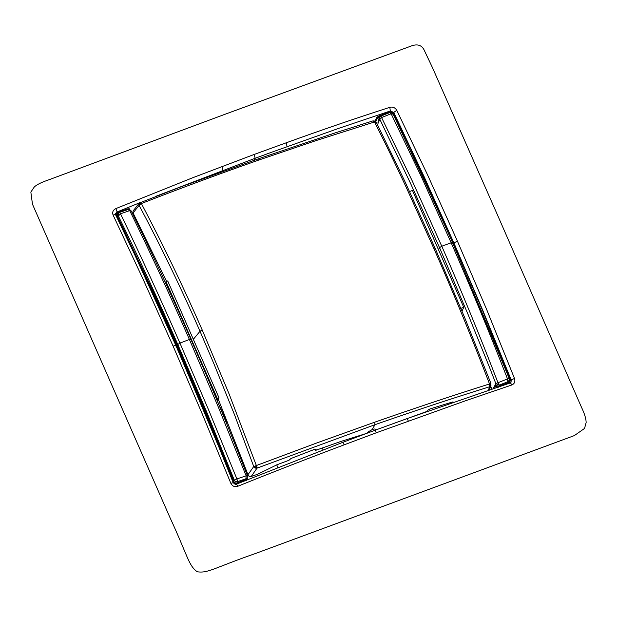 <?xml version="1.0" encoding="UTF-8"?>
<svg xmlns="http://www.w3.org/2000/svg" width="617" height="617" viewBox="0 0 617 617"><rect width="100%" height="100%" fill="white"/><g stroke="black" fill="none" stroke-linecap="round" stroke-linejoin="round"><path stroke-width="0.93" d="M165.464 282.748L166.004 281.56L167.701 280.936L218.989 397.78L217.292 398.405L166.004 281.56M216.737 399.639L217.292 398.405M462.002 311.169L463.753 307.305L460.644 308.454M409.349 191.609L412.464 190.46L463.753 307.305M217.091 400.487L226.894 422.321L225.182 420.015M218.989 397.78L217.253 400.425M226.894 422.321L226.184 422.46M166.536 281.367L133.087 212.973L139.087 205.376L139.349 203.008L133.056 211.006L132.933 213.22L137.622 223.971M218.179 398.975L247.972 474.674L253.726 466.545L234.599 414.948L214.176 364.4L200.016 331.26L193.283 339.381M202.199 329.964C182.887 285.879 162.603 243.738 141.362 203.548L139.087 205.376C160.435 245.311 180.75 287.275 200.016 331.26L202.199 329.964L229.1 393.947L256.363 465.534L253.726 466.545L255.037 468.095L257.011 468.149L257.173 467.663L256.363 465.534L255.037 468.095M132.778 212.726L132.169 212.942M139.349 203.008L181.398 186.666L258.454 158.785L334.676 133.048L372.969 120.886L374.82 121.055L376.27 122.243L405.261 182.239L435.371 248.821L434.029 248.844C453.41 292.82 471.912 337.854 489.528 383.951L490.924 383.55L490.901 385.571L489.536 386.79L489.528 383.951L490.901 385.571L490.924 383.442M139.481 204.967L139.504 203.409L138.941 203.633L140.337 202.361L141.362 203.548L139.504 203.409L140.645 202.199M241.64 460.953L247.972 474.674M247.818 474.943C248.597 476.255 249.731 476.764 251.227 476.471L257.011 468.149L374.974 424.689L372.205 429.548C374.735 428.738 375.768 428.823 375.321 429.787M127.781 209.711L131.151 210.898C149.8 248.528 168.079 287.615 185.972 328.159L195.874 350.718C213.675 391.494 230.82 433.088 247.301 475.499L246.152 475.815L218.264 406.911L189.411 339.489L190.946 339.574L189.411 339.489L179.933 343.075C160.42 298.597 140.607 255.507 120.508 213.79L129.74 210.628C150 251.929 169.891 294.88 189.411 339.489L190.946 339.574M244.386 480.89L237.206 483.558L237.09 482.91C235.563 483.288 234.452 482.733 233.758 481.26L234.275 480.111C235.146 481.522 236.288 482.008 237.699 481.561L236.897 478.939L246.152 475.815L245.89 478.777L237.699 481.561L237.09 482.91L245.512 479.787L247.309 477.373L245.512 479.787L245.628 480.427L246.53 479.895L246.237 479.355M259.641 473.278L260.173 474.481M323.069 449.862L322.213 447.919M377.041 429.501L427.357 411.277L428.082 410.035L429.98 408.948L452.492 401.991L453.372 402.145M493.191 388.556L495.867 383.658L489.173 366.49L467.956 314.184L439.551 247.679L438.51 249.785M490.716 386.396L491.865 388.995M378.02 123.423L379.81 119.274L410.637 183.581L439.551 247.679L441.78 246.206L451.174 242.813C470.732 287.206 489.505 332.571 507.513 378.907L497.981 382.725C480.08 336.196 461.346 290.684 441.78 246.206L439.551 247.679L441.78 246.206L412.102 180.611L381.576 117.546L379.81 119.274L379.879 117.161L379.362 118.117M314.932 449.199L315.472 450.418L316.143 449.207L314.855 449.23L290.969 458.5L289.003 460.274L277.164 464.678L257.659 474.226L251.227 476.471M375.02 121.14L376.732 117.384L379.039 115.927L389.913 111.885L390.322 110.975L339.119 128.205L271.156 152.414L255.176 158.268L254.266 160.466M129.161 209.464L129.408 208.801L127.688 208.839L116.783 212.842L117.114 211.963L139.542 202.823M155.229 196.545L255.176 158.268L254.173 154.451L286.18 142.812C321.287 130.079 355.832 118.24 389.821 107.319L390.322 110.975L393.754 112.441L393.407 113.22L389.913 111.885L390.121 112.741M129.408 208.801L129.076 209.579M246.731 480.419L247.047 478.075M452.67 402.384L452.5 401.991M490.87 383.404L490.723 385.162L489.605 386.335M488.463 390.137L489.536 386.79C452.091 398.428 413.907 411.061 374.974 424.689L374.735 422.182L317.47 442.705L256.363 465.534M434.029 248.844L405.963 186.766C395.566 164.415 385.085 142.812 374.527 121.965L376.277 122.382M495.867 383.658L497.981 382.725L499.276 385.116L495.867 383.658M498.089 387.507L495.266 385.471L494.14 387.461L495.243 385.424L498.806 386.157L499.276 385.116L507.729 381.746L507.243 383.057L498.806 386.157L498.922 386.797M381.075 116.089L379.879 117.161L381.098 116.011L381.576 117.546L391.124 113.759L393.044 114.145M380.681 116.251L379.247 116.783L378.938 120.477L377.943 122.752L379.339 118.163M379.039 115.927L379.247 116.783L377.558 117.731L376.732 117.384M254.173 154.451L192.805 177.704L115.888 208.577L117.114 211.963L115.641 213.474L115.711 214.955L134.329 253.849L175.922 345.582L216.166 440.26L233.211 482.625C234.961 484.453 236.095 484.939 236.62 484.075L342.62 442.404L374.766 430.342L406.711 418.719L510.012 383.026L511.053 382.147L510.197 383.01M115.819 215.179L116.991 213.698L116.783 212.842L115.541 213.844M119.59 212.495L118.31 213.582L118.217 215.726C138.486 257.173 158.345 300.093 177.804 344.494L177.357 345.412L206.07 412.588L233.758 481.26L233.049 481.561C218.819 444.618 200.031 399.369 176.693 345.813L177.357 345.412L155.276 296.152L117.654 216.775L120.508 213.79L119.59 212.495M117.646 214.816L117.654 216.775L117.037 217.277C137.39 258.616 157.273 301.458 176.693 345.813L175.814 345.983M374.766 430.342L374.65 430.45C375.051 430.142 375.614 430.913 376.339 432.764L465.997 400.587L511.724 385.016C511.046 383.373 510.406 382.756 509.804 383.172M510.845 382.455L511.177 379.925L511.061 382.147M376.339 432.764L344.132 444.842C308.778 458.123 273.331 471.928 237.792 486.273L236.596 484.16M374.527 121.965L374.804 121.079L373.077 120.878L374.527 121.965L315.989 140.614L259.549 159.788L258.307 158.916M497.934 386.982L497.973 386.304M496.076 387.599L495.243 385.424M380.365 116.729L379.478 117.238L379.941 117.407M375.784 121.634L377.558 117.731L378.961 120.523M389.821 107.319C392.751 106.61 395.065 107.597 396.762 110.281L427.481 174.68L457.382 241.07L453.911 242.982L424.118 176.709L393.754 112.441L396.762 110.281M511.724 385.016C514.509 383.813 515.434 381.63 514.493 378.476L511.177 379.925L482.995 310.845L453.911 242.982L416.39 160.829L393.407 113.22L392.79 113.721M115.888 208.577C112.973 210.065 112.055 212.248 113.119 215.117L142.959 278.938L173.122 346.145C174.958 345.389 175.884 345.25 175.914 345.744M113.119 215.117C114.77 214.477 115.649 214.5 115.741 215.21L115.703 214.955M237.206 483.558C235.316 484.029 233.928 483.366 233.049 481.561M372.205 429.548L367.308 432.417L367.246 433.134M411.354 151.936L453.133 243.63L453.788 243.229L482.826 311.176L510.791 380.635L510.089 380.936L508.986 383.504M110.983 383.196L169.837 517.27C188.216 557.043 188.393 565.164 197.139 571.743C207.929 573.494 213.868 567.979 255.13 553.626L574.358 435.579L584.538 428.445L586.15 422.483C586.073 418.665 584.523 413.598 581.492 407.305L497.24 214.392L432.44 67.585L423.856 49.453C421.241 44.833 416.861 43.753 410.721 46.198L226.354 113.775L47.447 180.318C41.478 182.323 37.113 184.506 34.351 186.874L30.85 192.095L32.47 204.196L110.983 383.196M237.792 486.273C234.738 487.268 232.424 486.281 230.851 483.319L202.314 414.115L173.122 346.145M230.851 483.319L233.157 482.695M315.472 450.418L340.839 441.456L366.267 433.496M507.729 381.746L507.513 378.907L509.094 378.522L509.172 380.311L507.729 381.746M502.793 385.386L507.359 383.697L507.243 383.057L509.156 380.342M509.172 380.311L509.141 378.46L499.315 353.626L452.623 242.759L451.174 242.813L421.442 176.902L391.124 113.759L389.805 112.549L381.09 116.011M514.493 378.476L486.821 309.888L457.382 241.07M489.528 383.951L489.528 383.951C452.022 395.798 413.76 408.539 374.735 422.182M141.362 203.548L141.362 203.548C181.128 188.023 220.524 173.439 259.549 159.788M234.275 480.111L206.541 411.647L177.804 344.494L179.933 343.075L208.916 410.644L236.897 478.939L234.275 480.111M452.623 242.759L437.083 207.906L393.014 113.906M276.717 464.848L277.851 467.424M254.165 466.221L255.423 467.493L257.173 467.663M286.18 142.812L287.098 146.653M221.966 166.544L223.045 170.331M116.991 213.698L118.672 213.081M127.896 209.695L127.688 208.839M408.338 421.11C407.629 419.259 407.043 418.503 406.58 418.835M344.132 444.842C343.399 443.006 342.867 442.227 342.528 442.512M376.185 122.151L374.804 121.079M118.641 213.459C116.914 214.315 116.382 215.58 117.037 217.277M507.359 383.697C509.102 382.818 509.688 381.422 509.125 379.509M220.678 451.32L176.3 345.96L133.742 252.592M510.089 380.936L509.226 378.699M507.83 375.097L453.133 243.63L452.739 243.777M131.151 210.898C129.74 209.541 128.729 209.078 128.112 209.525L119.629 212.41M247.309 477.373L247.301 475.499M247.679 479.548L247.078 477.998M490.924 383.45L464.578 317.362L435.371 248.821M489.404 389.821L491.047 385.101M117.654 214.809L118.294 213.613M375.468 429.255L375.776 429.964M393.006 113.883L393.006 113.883C391.286 112.433 390.222 111.985 389.805 112.549"/></g></svg>
